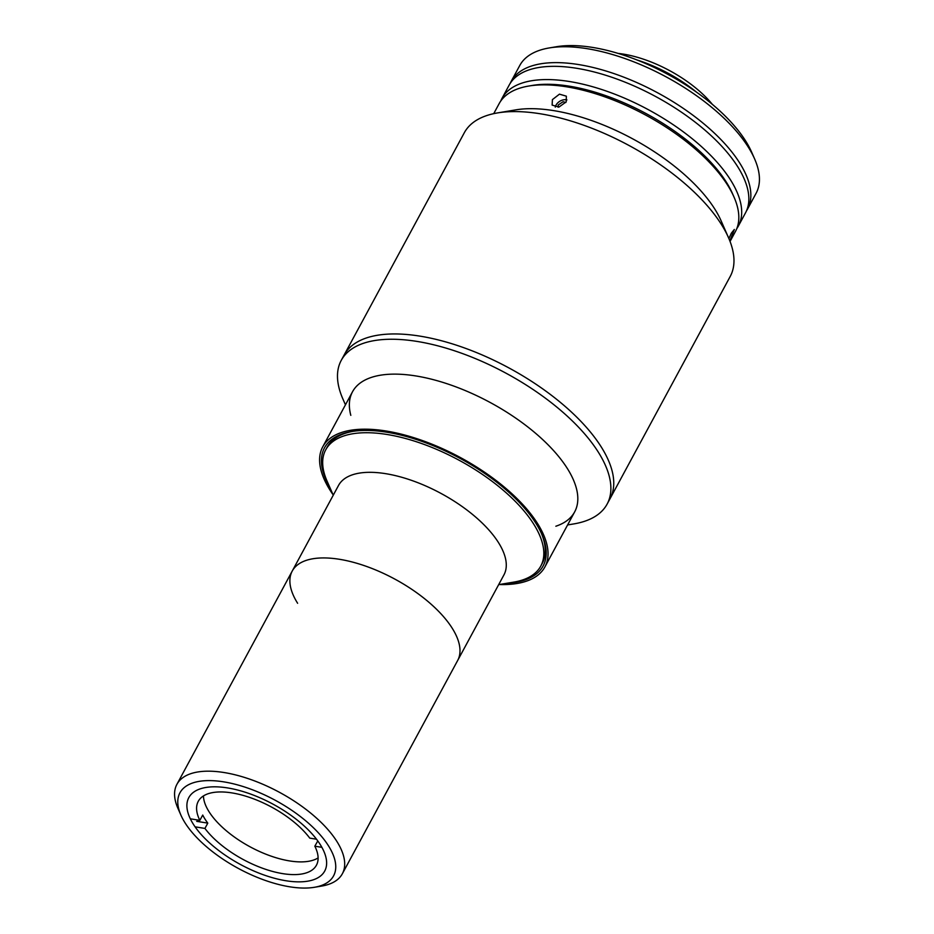 <?xml version="1.0" encoding="UTF-8"?>
<svg xmlns="http://www.w3.org/2000/svg" width="934" height="934" viewBox="0 0 934 934"><rect width="100%" height="100%" fill="white"/><g stroke="black" fill="none" stroke-linecap="round" stroke-linejoin="round"><path stroke-width="1.4" d="M566.926 99.926A8.196 5.767 -32.1 0 0 555.275 107.13M565.817 102.495L563.097 101.713L558.275 104.958L558.1 107.212M180.916 815.149L177.939 808.377A94.03 41.738 28.4 0 1 176.911 784.326A94.03 41.738 28.4 0 1 224.16 772.546A94.03 41.738 28.4 0 1 313.649 815.58A94.03 41.738 28.4 0 1 342.346 873.769A94.03 41.738 28.4 0 1 321.658 886.074L314.361 887.3A87.317 38.749 28.4 0 1 289.703 886.798A87.317 38.749 28.4 0 1 180.916 815.149A87.317 38.749 28.4 0 1 223.833 781.875A87.317 38.749 28.4 0 1 320.887 835.65A87.317 38.749 28.4 0 1 314.361 887.3M339.474 559.291A94.03 41.738 28.4 0 1 428.963 602.325A94.03 41.738 28.4 0 1 457.648 660.513A94.03 41.738 -151.6 0 0 452.254 628.29A94.03 41.738 -151.6 0 0 366.677 566.483A94.03 41.738 -151.6 0 0 292.225 571.071A94.03 41.738 28.4 0 1 339.474 559.291M285.897 880.739A77.242 34.278 28.4 0 1 212.392 845.398A77.242 34.278 28.4 0 1 188.82 797.601A77.242 34.278 28.4 0 1 227.627 787.934A77.242 34.278 28.4 0 1 301.145 823.286A77.242 34.278 28.4 0 1 324.705 871.072A77.242 34.278 28.4 0 1 285.897 880.739M195.089 826.835L204.931 828.423L207.792 823.123A67.166 29.806 28.4 0 1 204.978 819.048A67.166 29.806 28.4 0 1 202.725 815.055L199.864 820.356A67.166 29.806 28.4 0 1 198.265 801.325A67.166 29.806 28.4 0 1 248.421 797.017A67.166 29.806 28.4 0 1 309.761 838.125L316.509 839.222M318.097 857.914A67.166 29.806 28.4 0 1 262.688 852.882A67.166 29.806 28.4 0 1 208.982 811.634A67.166 29.806 28.4 0 1 203.46 795.931M199.864 820.356L190.338 818.814M207.792 823.123L196.7 821.336M317.782 840.915L314.828 846.192L321.891 847.336M314.828 846.192A67.166 29.806 28.4 0 1 316.428 865.223A67.166 29.806 28.4 0 1 266.26 869.531A67.166 29.806 28.4 0 1 204.931 828.423M342.346 873.769L503.94 574.9A94.03 41.738 -151.6 0 0 498.546 542.689A94.03 41.738 -151.6 0 0 412.968 480.87A94.03 41.738 -151.6 0 0 338.517 485.458L292.225 571.071A94.03 41.738 -151.6 0 0 297.619 603.282M498.674 584.637L513.875 582.092A122.237 54.254 -151.6 0 0 540.774 566.086A122.237 54.254 -151.6 0 0 533.758 524.196A122.237 54.254 -151.6 0 0 422.507 443.837A122.237 54.254 -151.6 0 0 325.721 449.803A122.237 54.254 -151.6 0 0 327.052 481.068L333.251 495.183M555.858 526.227A126.265 56.04 -151.6 0 0 567.417 468.611A126.265 56.04 -151.6 0 0 430.411 378.924A126.265 56.04 -151.6 0 0 350.81 415.35M567.603 524.943L573.861 523.904A151.121 67.073 -151.6 0 0 607.112 504.115A151.121 67.073 -151.6 0 0 598.437 452.336A151.121 67.073 -151.6 0 0 460.906 352.994A151.121 67.073 -151.6 0 0 341.249 360.361A151.121 67.073 -151.6 0 0 342.906 399.016L345.452 404.831M728.555 237.796A151.121 67.073 -151.6 0 0 721.538 224.674A151.121 67.073 -151.6 0 0 497.6 112.909L515.825 109.862A134.333 59.624 -151.6 0 1 714.884 209.204A134.333 59.624 -151.6 0 1 721.13 220.868L728.555 237.796A151.121 67.073 -151.6 0 1 730.213 276.452L609.984 498.814A151.121 67.073 -151.6 0 0 601.298 447.036A151.121 67.073 -151.6 0 0 463.766 347.693A151.121 67.073 -151.6 0 0 344.109 355.06L341.249 360.361M329.714 487.139A124.257 55.153 28.4 0 1 351.861 431.52A124.257 55.153 28.4 0 1 535.988 523.402A124.257 55.153 28.4 0 1 541.767 534.201A124.257 55.153 28.4 0 1 507.349 583.178M352.97 431.345A122.237 54.254 -151.6 0 0 326.48 448.507M499.293 584.532A126.265 56.04 -151.6 0 0 544.896 566.938L574.667 511.879A126.265 56.04 -151.6 0 0 567.417 468.611A126.265 56.04 -151.6 0 0 452.5 385.614A126.265 56.04 -151.6 0 0 352.515 391.766L322.744 446.826A126.265 56.04 -151.6 0 0 329.994 490.093A126.265 56.04 -151.6 0 0 332.994 494.611M544.896 566.938A126.265 56.04 -151.6 0 0 537.645 523.67A126.265 56.04 -151.6 0 0 422.728 440.673A126.265 56.04 -151.6 0 0 322.744 446.826M541.451 564.731A122.237 54.254 -151.6 0 0 541.311 533.174M728.894 238.567L731.334 233.185L734.334 229.46L729.909 240.809M730.049 241.439L735.478 231.41A134.333 59.624 -151.6 0 0 734.007 197.051A134.333 59.624 -151.6 0 0 727.761 185.387A134.333 59.624 -151.6 0 0 528.714 86.045A134.333 59.624 -151.6 0 0 499.153 103.627L493.724 113.656M566.202 101.853L558.976 107.06L552.134 105.098L552.403 99.623L559.454 94.159L566.354 96.179L566.202 101.853M528.714 86.045L532.357 85.426A130.97 58.13 28.4 0 1 726.43 182.293A130.97 58.13 28.4 0 1 732.525 193.665L734.007 197.051M607.112 504.115L609.984 498.814A151.121 67.073 -151.6 0 0 601.298 447.036A151.121 67.073 -151.6 0 0 463.766 347.693A151.121 67.073 -151.6 0 0 344.109 355.06L464.338 132.698A151.121 67.073 -151.6 0 1 497.6 112.909M733.237 195.334A130.97 58.13 -151.6 0 0 726.43 182.293A130.97 58.13 -151.6 0 0 530.57 85.753M500.729 101.059A134.333 59.624 28.4 0 1 502.013 98.339A134.333 59.624 28.4 0 1 608.373 91.789A134.333 59.624 28.4 0 1 730.633 180.087A134.333 59.624 28.4 0 1 738.339 226.11A134.333 59.624 28.4 0 1 736.763 228.678M502.013 98.339L509.17 85.099A134.333 59.624 28.4 0 1 615.529 78.549A134.333 59.624 28.4 0 1 737.79 166.847A134.333 59.624 28.4 0 1 745.495 212.882L738.339 226.11M636.976 59.963A85.298 37.862 28.4 0 1 696.554 92.174M618.156 53.425A78.584 34.873 28.4 0 1 712.327 104.328M747.504 209.169L756.085 193.291A134.333 59.624 -151.6 0 0 754.625 158.932A134.333 59.624 -151.6 0 0 748.379 147.268A134.333 59.624 -151.6 0 0 549.32 47.926A134.333 59.624 -151.6 0 0 519.759 65.508L511.178 81.398A134.333 59.624 28.4 0 1 617.537 74.837A134.333 59.624 28.4 0 1 739.786 163.146A134.333 59.624 28.4 0 1 747.504 209.169A134.333 59.624 28.4 0 1 746.429 210.991M549.32 47.926L556.617 46.7A127.608 56.635 28.4 0 1 745.717 141.081A127.608 56.635 28.4 0 1 751.648 152.16L754.625 158.932M510.244 83.289A134.333 59.624 28.4 0 1 511.178 81.398M176.911 784.326L292.225 571.071M542.21 563.436L540.774 566.086M327.157 447.152L325.721 449.803"/></g></svg>
